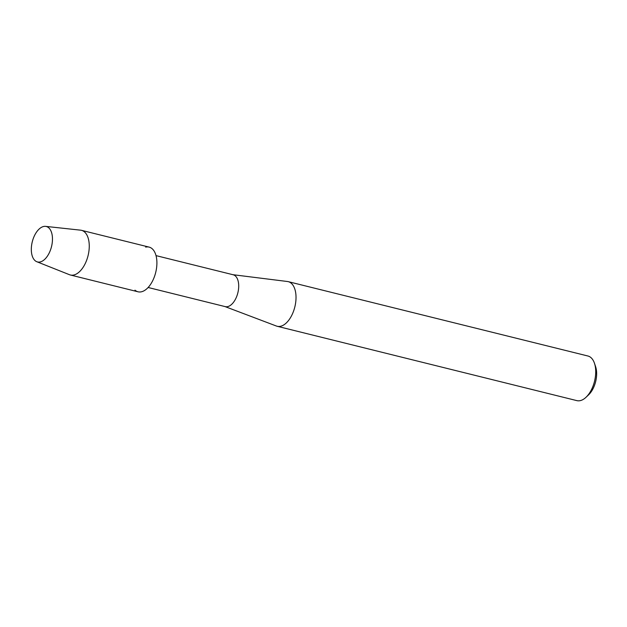 <?xml version="1.0" encoding="UTF-8"?>
<svg xmlns="http://www.w3.org/2000/svg" width="627" height="627" viewBox="0 0 627 627"><rect width="100%" height="100%" fill="white"/><g stroke="black" fill="none" stroke-linecap="round" stroke-linejoin="round"><path stroke-width="0.94" d="M35.081 260.66A18.254 9.914 -76.1 0 0 49.988 251.255A18.254 9.914 -76.1 0 0 48.702 227.781A18.254 9.914 -76.1 0 0 33.795 237.186A18.254 9.914 -76.1 0 0 35.081 260.66A18.254 9.914 -76.1 0 0 36.797 261.718A18.254 9.914 -76.1 0 0 50.622 249.609A18.254 9.914 -76.1 0 0 48.702 227.781A18.254 9.914 -76.1 0 0 45.567 226.371A18.254 9.914 -76.1 0 0 32.745 240.102A18.254 9.914 -76.1 0 0 35.081 260.66M134.985 290.168A23.019 12.501 -76.1 0 0 153.78 278.317A23.019 12.501 -76.1 0 0 152.157 248.723A23.019 12.501 -76.1 0 0 145.668 247.116M148.121 287.487L225.242 306.627A16.42 8.919 -76.1 0 0 237.241 294.964A16.42 8.919 -76.1 0 0 235.321 275.911A16.42 8.919 -76.1 0 0 233.15 274.759L156.029 255.62M224.96 306.556L276.405 326.032A22.987 12.485 -76.1 0 0 277.173 326.275A22.987 12.485 -76.1 0 0 293.969 309.957A22.987 12.485 -76.1 0 0 291.281 283.271A22.987 12.485 -76.1 0 0 288.248 281.656A22.987 12.485 -76.1 0 0 287.448 281.507L232.868 274.689M277.173 326.275L576.864 400.629A22.987 12.485 -76.1 0 0 586.018 397.275A22.987 12.485 -76.1 0 0 594.459 363.252A22.987 12.485 -76.1 0 0 590.971 357.625A22.987 12.485 -76.1 0 0 587.93 356.011L288.248 281.656M586.018 397.275L588.612 394.822A19.045 10.345 -76.1 0 0 595.603 366.63L594.459 363.252M36.797 261.718L69.503 274.72A23.019 12.501 -76.1 0 0 70.389 275.002A23.019 12.501 -76.1 0 0 87.2 258.661A23.019 12.501 -76.1 0 0 84.512 231.943A23.019 12.501 -76.1 0 0 81.471 230.321A23.019 12.501 -76.1 0 0 80.562 230.164L45.567 226.371M70.389 275.002L138.026 291.79A23.019 12.501 -76.1 0 0 154.845 275.441A23.019 12.501 -76.1 0 0 152.157 248.723A23.019 12.501 -76.1 0 0 149.116 247.109L81.471 230.321"/></g></svg>
